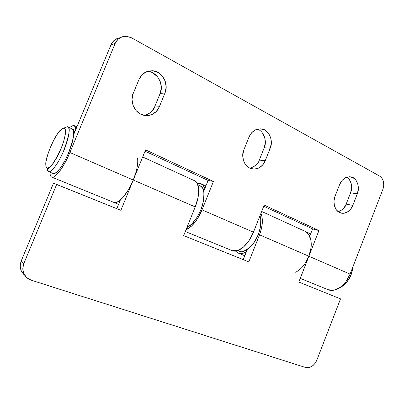 <?xml version="1.0" encoding="UTF-8"?>
<svg xmlns="http://www.w3.org/2000/svg" width="404" height="404" viewBox="0 0 404 404"><rect width="100%" height="100%" fill="white"/><g stroke="black" fill="none" stroke-linecap="round" stroke-linejoin="round"><path stroke-width="0.61" d="M239.123 251.111C242.062 253.167 246.905 250.5 253.651 243.107C260.191 234.456 262.438 220.786 259.949 215.781L260.747 218.928L260.62 226.285L258.373 234.461L254.358 242.102L249.248 247.955L243.885 251.096L239.123 251.111L237.774 250.561M48.424 171.584C47.662 171.412 47.192 170.291 47.015 168.231C47.207 170.387 47.712 171.518 48.53 171.624L47.122 168.266C46.248 168.221 45.803 166.857 45.783 164.175C45.162 157.403 55.772 133.461 60.539 130.053C62.085 128.578 63.191 127.917 63.862 128.063L61.161 129.462L57.671 133.608L53.914 139.845L50.424 147.258L47.677 154.813L46.076 161.443L45.869 166.18L47.122 168.266L49.702 167.296L53.242 163.322L57.191 156.904L60.908 149.056L63.771 141.077L65.327 134.269L65.342 129.719L63.862 128.063L67.195 126.775L63.862 128.063C65.802 127.412 67.074 133.769 60.908 149.056C53.641 163.676 49.046 170.084 47.122 168.266L48.424 171.584L53.298 173.584C54.697 174.73 60.792 170.18 67.968 154.439C74.038 137.855 75.528 129.386 72.437 129.033L67.746 126.907C70.771 127.22 69.225 135.699 63.105 152.338C55.909 168.145 49.889 172.755 48.53 171.624L53.298 173.584L48.53 171.624C49.854 173.003 56.701 167.296 64.009 150.227C70.902 133.103 69.392 126.028 67.195 126.775L67.746 126.907M67.195 126.775L65.089 127.588L67.195 126.775M72.367 129.002L73.619 130.75L73.7 135.835L72.038 143.43L68.872 152.338L64.711 161.08L60.262 168.2L56.247 172.574L53.298 173.584M117.776 38.279L113.731 40.743L110.994 44.783L115.155 43.445C117.412 38.633 121.089 36.239 126.189 36.254L131.553 37.814L379.629 176.068C383.598 178.972 384.694 183.371 382.906 189.259L350.096 274.119L345.905 281.734L340.208 287.375L333.951 290.163L328.144 289.729L300.238 278.356L328.144 289.729C335.204 292.779 345.915 285.411 350.096 274.119L308.883 256.232L318.923 230.543L264.196 205.075L253.454 232.179L202.02 209.858C197.45 220.438 192.117 227.083 186.022 229.79L191.9 225.786L197.45 218.811L202.02 209.858L213.423 181.452L145.576 149.884L133.264 180.022L69.897 152.525C63.968 167.044 55.186 178.75 51.828 177.129C50.611 176.659 50 175.028 50 172.235L50.146 174.316C50.394 175.881 50.955 176.816 51.828 177.129L113.903 202.424L51.828 177.129C52.702 177.432 53.838 177.058 55.227 176.008L59.883 170.963L65.059 162.696L69.897 152.525L115.155 43.445L117.943 39.34L122.048 36.83L126.831 36.304L131.553 37.814L379.629 176.068L382.002 178.26L383.452 181.532L383.765 185.396L382.906 189.259L350.096 274.119L308.883 256.232C305.671 263.964 301.258 269.306 295.637 272.256M137.562 157.944C138.304 163.499 136.875 170.857 133.264 180.022L128.548 189.607L123.159 197.243L118.008 201.717L113.903 202.424L116.756 202.293L120.271 200.126C117.71 202.242 115.589 203.01 113.903 202.424L118.594 204.338L113.903 202.424C118.316 204.459 127.75 193.819 133.264 180.022L145.576 149.884L213.423 181.452L202.02 209.858L253.454 232.179L249.005 240.663L243.375 247.162L237.491 250.657L232.305 250.672L185.325 231.527L232.305 250.672C238.375 253.348 248.692 244.597 253.454 232.179L264.196 205.075L318.923 230.543L308.883 256.232C313.287 245.314 311.287 233.8 304.964 231.28C306.974 232.184 308.545 233.82 309.681 236.189L309.742 236.214M69.301 127.608L73.331 125.386L73.983 125.528C75.018 125.977 75.588 127.376 75.689 129.719L75.72 129.729M197.445 183.588L200.248 183.477L201.253 183.795C202.894 184.527 204.086 186.087 204.818 188.476L204.868 188.496M203.535 190.158L204.818 188.476L203.535 190.158M119.988 37.779C115.812 38.41 112.812 40.748 110.994 44.783L73.846 134.239L110.994 44.783L115.155 43.445L69.897 152.525L195.223 206.909C200.233 194.738 199.798 182.704 194.683 180.79M145.041 151.187L208.105 180.442L203.788 191.173L208.105 180.442L145.041 151.187M263.731 206.247L312.595 228.917L309.722 236.269L312.595 228.917L263.731 206.247M349.334 179.487L351.177 183.446L351.616 188.118L350.581 192.799L346.162 204.146L343.809 208.161L340.481 210.913M262.403 132.941L264.691 137.416L265.327 142.607L264.226 147.738L259.307 160.095L264.226 147.738L270.22 148.197L271.337 142.986L270.7 137.713L268.397 133.168L264.761 130.043L260.322 128.82L255.752 129.714L251.768 132.608L248.99 137.062L243.87 149.864L242.738 155.192L243.44 160.529L245.854 165.054L249.596 168.064L254.076 169.124L258.605 168.099L262.519 165.155L265.231 160.747L270.22 148.197L265.231 160.747L259.307 160.095L265.231 160.747C264.07 164.282 259.07 170.468 251.636 168.822C242.198 166.216 241.496 153.611 243.87 149.864L248.99 137.062C251.631 131.184 255.904 128.492 261.802 128.987C268.7 129.467 273.75 140.789 270.22 148.197L264.226 147.738C267.463 141.107 263.358 130.507 257.242 129.184M256.631 164.433L252.768 167.327M153.111 73.154L157.535 76.79L160.408 81.911L161.322 87.749L160.156 93.43L154.606 106.989L151.52 111.706L146.96 114.751M338.234 211.767C342.622 209.949 345.269 207.409 346.162 204.146L352.818 205.373C351.773 208.671 347.177 214.615 340.825 213.044C333.179 210.681 333.027 199.733 335.022 196.309L339.602 184.588L335.022 196.309L333.962 201.147L334.441 205.939L336.381 209.934L339.471 212.524L343.228 213.327L347.076 212.241L350.44 209.449L352.818 205.373L357.293 193.864L358.343 189.117L357.914 184.381L356.055 180.366L353.046 177.679L349.324 176.74L345.455 177.715L342.036 180.472L339.602 184.588C342.122 178.927 345.955 176.376 351.086 176.937C356.616 177.472 360.338 187.32 357.293 193.864L352.818 205.373L346.162 204.146L350.581 192.799L357.293 193.864L350.581 192.799C352.965 187.648 351.116 179.356 346.859 177.139M164.973 93.001L166.16 87.219L165.241 81.28L162.332 76.063L157.853 72.361L152.459 70.751L146.975 71.503L142.243 74.538L139.021 79.391L133.219 93.491L132.012 99.409L133.022 105.434L136.082 110.63L140.693 114.196L146.132 115.615L151.571 114.691L156.197 111.59L159.333 106.792L164.973 93.001L160.156 93.43L154.606 106.989L159.333 106.792L164.973 93.001L160.156 93.43C164.297 84.931 157.186 71.781 148.339 71.629L153.02 70.806C161.989 70.968 169.18 84.355 164.973 93.001M73.876 132.694L75.689 129.719L73.876 132.694M73.331 125.386L75.003 126.518L75.689 129.719M144.556 115.448C150.238 113.519 153.586 110.701 154.606 106.989L159.333 106.792C158.025 110.565 152.707 116.897 144.046 115.352C132.017 112.671 130.25 97.637 133.219 93.491L139.021 79.391C141.693 73.437 146.359 70.574 153.02 70.806M249.904 168.21C255.187 166.453 258.323 163.746 259.307 160.095M213.423 181.452L208.105 180.442L213.423 181.452M200.248 183.477L203.005 185.067L204.818 188.476M318.923 230.543L312.595 228.917L318.923 230.543M194.617 180.76L197.182 183.113L198.753 189.047L198.081 197.425L195.223 206.909L183.674 235.628L248.829 261.893L259.54 234.82L248.829 261.893L183.674 235.628L195.223 206.909L133.264 180.022L120.892 210.317L56.666 184.421L23.77 263.696L22.76 268.786L23.846 273.72L26.841 277.735L31.275 280.214L305.495 367.458L308.696 367.65L311.964 366.337L314.807 363.731L316.807 360.227L340.527 298.864L298.798 282.043L308.883 256.232L259.54 234.82L261.605 228.028L262.378 221.543L261.802 215.968L260.898 213.398C263.231 218.928 262.782 226.068 259.54 234.82L308.883 256.232L304.581 264.216M304.939 231.27L307.166 232.714L309.681 236.189M244.784 255.762L238.688 253.278M24.22 274.851L21.271 270.902L20.2 266.054L21.19 261.055L53.505 183.229L56.666 184.421L23.77 263.696L21.19 261.055L53.505 183.229L120.892 210.317L133.264 180.022L135.875 172.518M116.822 208.676L120.342 200.066L116.822 208.676M243.248 259.646L247.293 249.435L243.248 259.646M246.273 252.005L246.218 251.985C243.264 253.596 240.632 253.975 238.325 253.126L242.026 253.485L246.273 252.005M246.299 250.041L246.218 251.985L246.299 250.041M304.884 231.245L308.227 233.835L310.833 239.698L311.08 247.581L308.883 256.232L298.798 282.043L340.527 298.864L316.807 360.227C314.105 365.923 310.338 368.337 305.495 367.458L31.275 280.214L28.179 278.75C23.119 274.937 21.649 269.923 23.77 263.696L21.19 261.055C19.2 266.69 20.362 271.412 24.664 275.225M235.461 251.076L238.325 253.126M200.217 185.84L202.621 188.027L204.096 193.43L203.53 201.005L200.975 209.56L196.834 217.675L191.804 224.008L186.956 227.467C191.299 226.119 199.647 216.019 202.823 204.05C204.783 192.602 203.954 186.547 200.339 185.891L197.965 184.81M339.991 287.527C345.284 285.593 352.212 276.215 352.687 267.418C352.212 276.215 345.284 285.593 339.991 287.527M346.223 282.669C350.016 278.518 352.157 273.564 352.652 267.812M352.601 268.503L351.091 274.882L347.889 280.699M310.651 233.886L261.666 211.454M327.962 289.658L300.238 278.361M76.912 126.866L74.028 125.548M113.787 202.379L52.308 177.326M205.899 185.926L201.323 183.83M232.148 250.611L185.32 231.532M258.641 128.901L261.802 128.987M349.531 176.745L351.086 176.937M194.753 180.82L142.678 156.979M118.594 204.338L114.438 202.646M194.435 223.008L193.238 222.503"/></g></svg>
